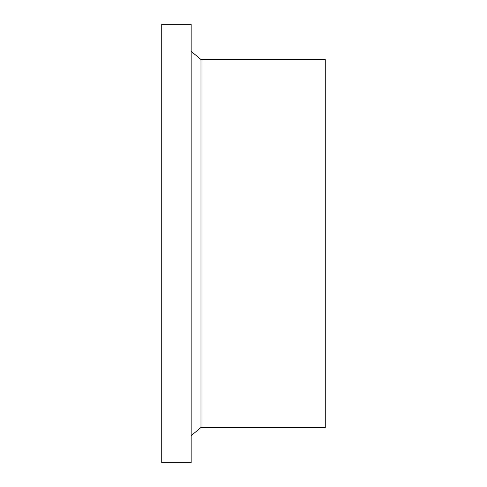 <?xml version="1.0" encoding="UTF-8"?>
<svg xmlns="http://www.w3.org/2000/svg" width="487" height="487" viewBox="0 0 487 487"><rect width="100%" height="100%" fill="white"/><g stroke="black" fill="none" stroke-linecap="round" stroke-linejoin="round"><path stroke-width="0.73" d="M161.727 24.35L161.727 462.65L191.166 462.65L191.166 24.35L161.727 24.35M200.979 427.489L200.979 59.511L325.273 59.511L325.273 427.489L200.979 427.489L191.166 435.664M200.979 59.511L191.166 51.336"/></g></svg>
